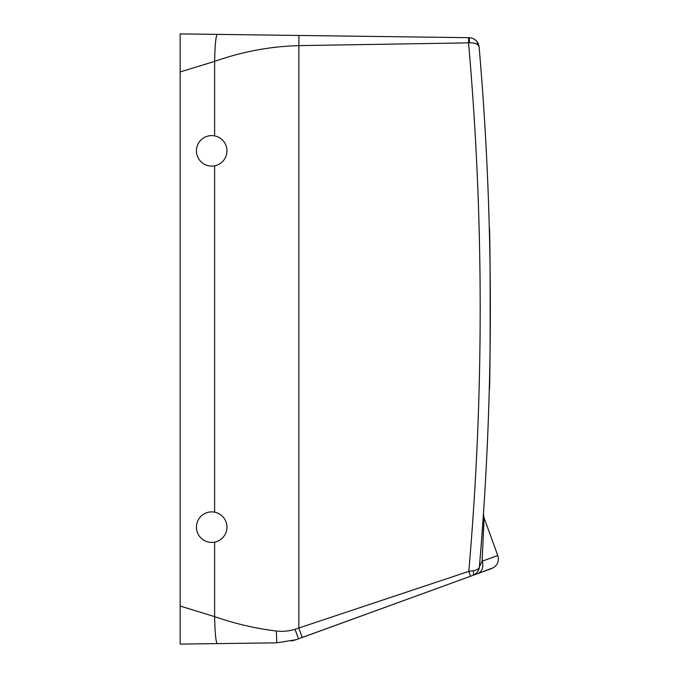 <?xml version="1.0" encoding="UTF-8"?>
<svg xmlns="http://www.w3.org/2000/svg" width="678" height="678" viewBox="0 0 678 678"><rect width="100%" height="100%" fill="white"/><g stroke="black" fill="none" stroke-linecap="round" stroke-linejoin="round"><path stroke-width="1.02" d="M480.914 548.273L479.405 566.749C478.914 570.876 476.693 573.774 472.752 575.444L491.703 568.545L472.752 575.444C473.668 574.902 473.803 573.351 473.151 570.783L468.803 571.376L295.015 629.294C288.896 631.167 282.675 631.743 276.37 631.023C255.504 628.489 234.927 623.692 214.629 616.633L180.17 606.064L180.17 644.1L276.785 642.837L296.006 639.718L276.785 642.837L296.006 639.718L291.557 640.964M180.17 606.064L180.17 33.9L217.223 34.383C215.841 35.976 214.977 44.977 214.629 61.401L180.17 71.936L180.17 51.698L180.17 71.936M180.17 605.962L180.17 626.303M469.125 37.68C474.829 38.265 478.168 41.358 479.126 46.977C478.321 44.155 475.142 42.765 469.574 42.824L469.125 37.68L217.223 34.383L298.981 35.459L298.845 45.621C270.141 46.418 242.071 51.681 214.629 61.401L214.629 135.888M273.827 47.307L273.353 47.367M295.998 631.989L298.532 638.854L295.998 639.718L470.566 576.241L302.261 637.498L298.845 628.116L302.261 637.498M276.37 631.023L276.785 642.837M468.625 37.68L468.557 42.867L298.845 45.621L298.845 628.116M469.574 42.824L468.557 42.867A3040.83 3040.83 0 0 1 468.803 571.376L470.566 576.241L472.752 575.444L470.566 576.241M479.126 46.977A3051 3051 0 0 1 479.405 566.749L482.126 561.206A10.17 8.721 70 0 1 477.405 573.749L493.567 567.639C497.83 564.588 499.237 560.545 497.779 555.511L482.126 561.206L484.033 518.102L482.126 561.206M489.27 227.13C490.448 222.096 490.448 394.884 489.27 389.85C490.448 394.884 490.448 222.096 489.27 227.13M472.752 575.444A10.17 10.17 0 0 0 474.515 574.597M475.973 573.537A10.17 10.17 0 0 0 479.405 566.749C479.092 568.8 477.007 570.139 473.151 570.783M479.354 567.206L479.27 567.766M219.011 164.246A15.255 15.255 0 0 0 225.088 143.541A15.255 15.255 0 0 0 204.383 137.464A15.255 15.255 0 0 0 198.307 158.169A15.255 15.255 0 0 0 219.011 164.246M204.383 540.535A15.255 15.255 0 0 1 198.307 519.831A15.255 15.255 0 0 1 219.011 513.755A15.255 15.255 0 0 1 225.088 534.459A15.255 15.255 0 0 1 204.383 540.535M483.541 530.611L483.863 522.535M214.629 542.112L214.629 616.633C214.977 633.032 215.841 642.032 217.214 643.617M214.629 512.178L214.629 165.822M295.015 629.294L298.532 638.854M489.516 237.012A3051 3051 0 0 1 479.405 566.749L479.075 568.588M479.007 46.053L476.337 40.816L479.007 46.053M497.779 555.511L484.041 517.763L483.422 514.06M480.109 558.274L480.363 555.18"/></g></svg>
